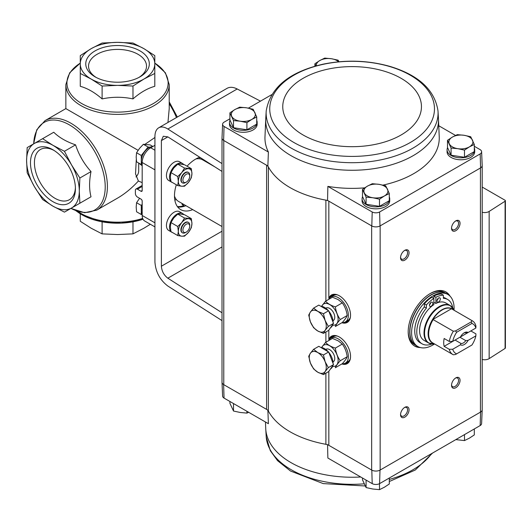 <?xml version="1.0" encoding="UTF-8"?>
<svg xmlns="http://www.w3.org/2000/svg" width="532" height="532" viewBox="0 0 532 532"><rect width="100%" height="100%" fill="white"/><g stroke="black" fill="none" stroke-linecap="round" stroke-linejoin="round"><path stroke-width="0.8" d="M177.375 206.549A30.045 17.35 -60 0 0 183.826 205.665L181.997 204.275L182.469 203.749A30.045 17.35 120 0 0 182.523 203.723M154.932 145.316L150.682 147.77A12.017 6.943 120 0 0 142.184 162.493L142.184 190.556A1.682 0.971 -120 0 1 141.838 191.327A1.682 0.971 -120 0 1 140.993 191.247L137.422 189.186A2.886 1.663 -120 0 0 135.979 189.04A2.886 1.663 -120 0 0 135.387 190.363L135.387 193.502A2.886 1.663 -120 0 0 137.422 197.033L140.993 199.094A1.682 0.971 -120 0 1 142.184 201.156L142.184 215.487A12.017 6.943 120 0 0 144.671 220.986L154.932 226.911M136.298 159.527L135.527 173.844L138.387 181.02L142.184 182.622M154.932 137.475L145.01 144.292M135.986 176.923A21.154 12.216 0 0 0 138.692 170.945L138.692 163.045M138.387 181.02C131.743 188.208 124.787 193.914 117.539 198.123L96.704 210.153A51.684 29.839 -120 0 0 96.704 150.476A51.684 29.839 -120 0 0 45.021 120.638L36.755 129.821L33.629 143.866M138.101 150.317L65.855 108.608L45.021 120.638M80.279 63.075L69.679 72.798L65.855 84.548A51.684 29.839 180 0 0 117.539 114.387A51.684 29.839 180 0 0 169.223 84.548L169.223 108.608L167.952 122.46M154.799 63.867L154.799 55.627L143.886 48.651L132.973 43.026L117.539 42.354L102.104 43.026L91.191 48.651L80.279 55.627L80.279 73.443L91.191 79.075L102.104 86.044L117.539 85.373L132.973 86.044L143.886 79.075L154.799 73.443L154.799 63.867A37.26 21.513 180 0 1 143.886 79.075A37.26 21.513 180 0 1 117.539 85.373A37.26 21.513 180 0 1 91.191 79.075A37.26 21.513 180 0 1 80.279 63.867A37.26 21.513 180 0 1 91.191 48.651A37.26 21.513 180 0 1 117.539 42.354A37.26 21.513 180 0 1 143.886 48.651A37.26 21.513 180 0 1 154.799 63.867M154.799 73.443L154.799 86.304C147.517 88.332 140.242 92.535 132.973 98.905C122.759 96.724 112.471 96.724 102.104 98.905C94.822 92.521 87.547 88.325 80.279 86.304L80.279 73.443M132.973 86.044L132.973 98.905M102.104 86.044L102.104 98.905M140.009 50.892A31.78 18.347 180 0 1 140.009 76.841A31.78 18.347 180 0 1 95.068 76.841A31.78 18.347 180 0 1 95.068 50.892A31.78 18.347 180 0 1 140.009 50.892M150.35 224.265L143.886 228.241L132.973 233.874L117.539 234.546L102.104 233.874L91.191 228.241L80.279 221.272L80.279 213.824M102.104 221.811L102.104 233.874M132.973 221.811L132.973 233.874M42.613 138.679L27.179 147.59L26.6 160.531L27.179 172.794L34.314 186.493L42.613 199.527L52.947 206.163L64.439 212.128L79.873 203.217L79.295 190.948L79.873 178.014L71.574 164.98L64.439 151.281L52.947 145.316A37.26 21.513 -120 0 0 34.314 143.474A37.26 21.513 -120 0 0 26.6 160.531A37.26 21.513 -120 0 0 34.314 186.493A37.26 21.513 -120 0 0 52.947 206.163A37.26 21.513 -120 0 0 71.574 208.005A37.26 21.513 -120 0 0 79.295 190.948A37.26 21.513 -120 0 0 71.574 164.98A37.26 21.513 -120 0 0 52.947 145.316L42.613 138.679L53.752 132.249C59.145 137.542 66.42 141.745 75.577 144.85C78.796 154.785 83.936 163.696 91.012 171.583C89.123 181.08 89.123 189.478 91.012 196.787L75.577 205.698M30.477 162.765A31.78 18.347 60 0 1 52.947 149.791A31.78 18.347 60 0 1 75.418 188.714A31.78 18.347 60 0 1 52.947 201.688A31.78 18.347 60 0 1 30.477 162.765M79.873 203.217L91.012 196.787M64.439 151.281L75.577 144.85M79.873 178.014L91.012 171.583M96.099 77.406A28.987 16.738 180 0 1 88.551 66.148A28.987 16.738 180 0 1 106.447 50.686A28.987 16.738 180 0 1 138.034 54.311A28.987 16.738 180 0 1 146.526 66.148A28.987 16.738 180 0 1 138.978 77.406M142.184 165.831A28.987 16.738 0 0 0 138.692 163.198M75.398 187.53A28.987 16.738 60 0 1 69.413 199.7A28.987 16.738 60 0 1 47.075 191.939A28.987 16.738 60 0 1 34.427 162.765A28.987 16.738 60 0 1 40.425 149.492A28.987 16.738 60 0 1 53.958 150.403M209.056 163.171A30.045 17.35 -60 0 1 209.109 163.563M176.345 199.533A30.045 17.35 -60 0 1 174.842 200.138M199.62 157.226A30.045 17.35 -60 0 1 199.839 158.835M198.197 158.702L197.332 158.197M222.01 320.603L167.853 286.043C160.019 280.098 155.716 272.118 154.932 262.096L154.932 136.485C154.992 132.215 156.248 129.316 158.716 127.793C161.263 126.423 164.308 126.835 167.853 129.023L222.01 163.59M260.481 101.147L237.199 88.984C233.282 87.009 229.917 86.782 227.104 88.312L158.716 127.793M209.96 164.049A30.045 17.35 120 0 0 209.914 163.716M177.695 206.975A30.045 17.35 120 0 0 185.921 205.685M222.01 312.756L167.853 278.196C163.936 275.217 161.781 271.227 161.389 266.219L161.389 140.608L163.284 136.258L167.853 136.877L222.01 171.437M199.693 157.199A30.045 17.35 120 0 0 187.058 166.197M176.331 184.777A30.045 17.35 120 0 0 180.7 209.615A30.045 17.35 120 0 0 192.724 209.615M195.936 158.935A24.04 13.879 -60 0 1 202.645 159.826L214.948 166.928M222.01 226.526L178.606 201.462A24.04 13.879 -60 0 1 174.483 196.102M267.869 165.964L266.592 165.226A7.209 4.163 180 0 1 268.374 166.928A87.74 50.653 0 0 1 267.869 165.964L268.394 152.046A87.155 50.314 180 0 1 264.983 136.81L265.734 119.155A86.397 49.882 0 0 0 291.011 155.657A86.397 49.882 0 0 0 386.152 166.23A86.397 49.882 0 0 0 438.474 119.155L439.233 136.81A87.155 50.314 180 0 1 382.98 185.109M364.679 187.843A87.155 50.314 180 0 1 327.865 186.386L327.552 200.424L371.802 225.967A6.012 3.471 0 0 0 380.001 225.967L379.595 211.989A5.426 3.132 180 0 1 372.207 211.989L327.865 186.386M474.298 146.273L480.163 149.658A5.426 3.132 180 0 1 481.613 151.713A5.426 3.132 180 0 1 480.163 153.921L379.595 211.989M455.525 135.434L438.76 125.752M389.304 196.953A13.825 7.98 180 0 1 389.723 198.895L389.723 200.857A13.825 7.98 180 0 1 375.905 208.837A13.825 7.98 180 0 1 362.079 200.857L362.079 198.895A13.825 7.98 180 0 1 362.591 196.74M474.298 147.883A13.825 7.98 180 0 1 474.71 149.831L474.71 151.793A13.825 7.98 180 0 1 460.892 159.773A13.825 7.98 180 0 1 447.066 151.793L447.066 149.831A13.825 7.98 180 0 1 447.585 147.67M268.394 152.046L224.045 126.443A5.426 3.132 180 0 1 222.595 124.235A5.426 3.132 180 0 1 224.045 122.18L229.917 118.796M482.198 409.574A6.012 3.471 180 0 1 482.198 409.78L481.613 423.512A5.426 3.132 180 0 1 480.163 425.567L379.595 483.628A5.426 3.132 180 0 1 372.207 483.628L371.802 470.135L328.836 445.331A7.209 4.163 180 0 0 325.89 444.3A87.74 50.653 180 0 1 268.374 411.09A7.209 4.163 180 0 0 266.592 409.387L266.592 165.226L223.626 140.421L224.045 126.443M372.207 211.989L371.802 225.967M267.869 410.132L268.394 423.691L224.045 398.089A5.426 3.132 180 0 1 222.595 396.034L222.01 382.302A6.012 3.471 0 0 0 223.626 384.583L223.773 384.669A6.012 3.471 180 0 1 222.01 382.215L222.01 138.174M266.592 409.387L223.773 384.669L223.773 140.508M224.045 398.089L223.626 384.583M327.552 444.586L327.865 458.025L372.207 483.628M366.867 480.542L365.876 479.977M234.286 404.001L233.295 403.429M271.666 94.689L248.378 108.136M256.723 120.405A13.825 7.98 180 0 1 257.142 122.353L257.142 124.315A13.825 7.98 180 0 1 243.323 132.295A13.825 7.98 180 0 1 229.498 124.315L229.498 122.353A13.825 7.98 180 0 1 230.01 120.192M481.613 151.713L482.198 165.445A6.012 3.471 180 0 1 480.589 167.899L380.001 225.967M222.595 124.235L222.01 137.968A6.012 3.471 0 0 0 223.626 140.421M325.89 301.006L325.89 200.132A7.209 4.163 180 0 1 328.836 201.163L328.836 298.252A15.82 9.13 60 0 1 333.092 294.396A15.82 9.13 60 0 1 347.263 304.144A15.82 9.13 60 0 1 348.62 321.295A15.82 9.13 60 0 1 341.863 322.744M328.836 330.086L328.836 339.476A15.82 9.13 60 0 1 333.092 335.612A15.82 9.13 60 0 1 347.263 345.361A15.82 9.13 60 0 1 348.62 362.511A15.82 9.13 60 0 1 341.863 363.961M480.163 153.921L480.589 167.899M420.34 347.542A31.248 18.041 -60 0 1 414.667 346.079A31.248 18.041 -60 0 1 409.879 321.035A31.248 18.041 -60 0 1 430.295 293.498A31.248 18.041 -60 0 1 445.922 291.955A31.248 18.041 -60 0 1 450.025 296.131M404.799 407.339A6.012 3.471 -60 0 1 409.048 409.793A6.012 3.471 -60 0 1 404.799 417.154A6.012 3.471 -60 0 1 400.549 414.701A6.012 3.471 -60 0 1 404.799 407.339L404.799 407.339M404.799 250.319A6.012 3.471 -60 0 1 409.048 252.773A6.012 3.471 -60 0 1 404.799 260.135A6.012 3.471 -60 0 1 400.549 257.681A6.012 3.471 -60 0 1 404.799 250.319L404.799 250.319M455.791 220.88A6.012 3.471 -60 0 1 460.04 223.334A6.012 3.471 -60 0 1 455.791 230.695A6.012 3.471 -60 0 1 451.542 228.241A6.012 3.471 -60 0 1 455.791 220.88L455.791 220.88M455.791 377.9A6.012 3.471 -60 0 1 460.04 380.353A6.012 3.471 -60 0 1 455.791 387.715A6.012 3.471 -60 0 1 451.542 385.261A6.012 3.471 -60 0 1 455.791 377.9L455.791 377.9M482.198 409.78A6.012 3.471 180 0 1 480.589 412.061L380.001 470.135A6.012 3.471 0 0 1 371.802 470.135M268.374 411.09L268.374 166.928A87.74 50.653 180 0 0 325.89 200.132A87.74 50.653 0 0 0 327.552 200.424M380.154 225.887L380.154 470.049A6.012 3.471 180 0 1 371.655 470.049L371.655 225.887M482.198 165.651L482.198 409.693A6.012 3.471 180 0 1 480.436 412.147L480.436 167.986M379.595 483.628L380.001 470.135M480.589 412.061L480.163 425.567M482.198 187.058L505.048 200.251A1.204 0.692 180 0 1 505.4 200.744A1.204 0.692 180 0 1 505.094 201.202L489.154 211.423A6.012 3.471 180 0 1 482.198 212.261M505.4 200.744L505.4 347.948A1.204 0.692 180 0 1 505.094 348.413L489.154 358.628A6.012 3.471 180 0 1 482.198 359.466M455.405 378.139A4.968 2.866 -60 0 1 457.54 378.079A4.968 2.866 -60 0 1 457.54 383.811A4.968 2.866 -60 0 1 452.572 386.684A4.968 2.866 -60 0 1 451.562 384.802M455.405 221.126A4.968 2.866 -60 0 1 457.54 221.059A4.968 2.866 -60 0 1 457.54 226.798A4.968 2.866 -60 0 1 452.572 229.664A4.968 2.866 -60 0 1 451.562 227.782M404.413 250.565A4.968 2.866 -60 0 1 406.548 250.499A4.968 2.866 -60 0 1 406.548 256.238A4.968 2.866 -60 0 1 401.58 259.104A4.968 2.866 -60 0 1 400.569 257.222M404.413 407.579A4.968 2.866 -60 0 1 406.548 407.519A4.968 2.866 -60 0 1 406.548 413.258A4.968 2.866 -60 0 1 401.58 416.124A4.968 2.866 -60 0 1 400.569 414.242M445.49 291.716A31.248 18.041 -60 0 1 448.842 295.107M418.864 347.037A31.248 18.041 -60 0 1 414.248 345.827M474.298 428.952L474.298 434.917L469.39 438.155L464.483 440.582L464.483 434.617M455.838 439.612L464.483 440.582M229.917 401.474L229.917 403.289L233.508 411.03L240.211 412.473L246.915 413.105L248.683 412.313M233.508 403.881L233.508 411.03M246.915 411.289L246.915 413.105M366.089 480.423L366.089 487.571L372.792 489.014L379.496 489.646L384.403 487.219L389.304 483.98L389.304 478.022M379.496 483.681L379.496 489.646M362.498 478.022L362.498 479.837L366.089 487.571M256.723 116.98L256.723 124.129L246.915 129.795L233.508 127.72L229.917 119.986L229.917 112.831L233.508 120.571L240.211 121.203L246.915 122.646L251.822 119.407L256.723 116.98L253.132 109.24L246.429 107.797L239.726 107.165L234.818 109.592L229.917 112.831M257.142 122.353A13.825 7.98 180 0 1 243.323 130.333A13.825 7.98 180 0 1 229.498 122.353M389.304 193.528L389.304 200.677L379.496 206.343L366.089 204.268L362.498 196.527L362.498 189.379L366.089 197.119L372.792 197.751L379.496 199.194L384.403 195.956L389.304 193.528L385.713 185.788L379.01 184.345L372.307 183.713L367.406 186.14L362.498 189.379M389.723 198.895A13.825 7.98 180 0 1 375.905 206.875A13.825 7.98 180 0 1 362.079 198.895M474.298 144.458L474.298 151.607L464.483 157.273L451.076 155.198L447.485 147.464L447.485 140.308L451.076 148.049L457.779 148.681L464.483 150.124L469.39 146.885L474.298 144.458L470.707 136.717L464.004 135.274L457.301 134.643L452.393 137.07L447.485 140.308M474.71 149.831A13.825 7.98 180 0 1 460.892 157.811A13.825 7.98 180 0 1 447.066 149.831M451.076 155.198L451.076 148.049M464.483 157.273L464.483 150.124M452.393 137.07A12.017 6.936 180 0 1 464.004 135.274A12.017 6.936 180 0 1 472.502 140.182A12.017 6.936 180 0 1 469.39 146.885A12.017 6.936 180 0 1 457.779 148.681A12.017 6.936 180 0 1 449.281 143.773A12.017 6.936 180 0 1 452.393 137.07M314.904 66.221L314.904 63.767L316.055 65.895M339.004 61.772L338.119 60.176L331.416 58.733L324.72 58.101L319.812 60.528L314.904 63.767M316.307 65.828A12.017 6.936 180 0 1 319.812 60.528A12.017 6.936 180 0 1 331.416 58.733A12.017 6.936 180 0 1 338.565 61.812M366.089 204.268L366.089 197.119M379.496 206.343L379.496 199.194M367.406 186.14A12.017 6.936 180 0 1 379.01 184.345A12.017 6.936 180 0 1 387.509 189.252A12.017 6.936 180 0 1 384.403 195.956A12.017 6.936 180 0 1 372.792 197.751A12.017 6.936 180 0 1 364.294 192.843A12.017 6.936 180 0 1 367.406 186.14M233.508 127.72L233.508 120.571M246.915 129.795L246.915 122.646M234.818 109.592A12.017 6.936 180 0 1 246.429 107.797A12.017 6.936 180 0 1 254.928 112.704A12.017 6.936 180 0 1 251.822 119.407A12.017 6.936 180 0 1 240.211 121.203A12.017 6.936 180 0 1 231.713 116.295A12.017 6.936 180 0 1 234.818 109.592M475.867 335.885L475.934 333.883L470.833 330.937L459.921 337.241L465.799 340.633L468.094 340.374L475.867 335.885A17.064 9.855 -60 0 1 471.924 345.029L455.512 354.505L453.344 354.778A19.471 11.239 -60 0 1 452.852 354.525A19.471 11.239 -60 0 1 449.247 349.291L452.712 349.251L460.486 344.763L460.938 343.439L455.06 340.048L444.147 346.345A19.471 11.239 120 0 1 444.147 338.498L449.247 341.438A19.471 11.239 -60 0 1 453.344 331.223L432.895 319.473A19.518 11.265 -60 0 1 442.192 309.95A19.518 11.265 -60 0 1 451.488 308.74L432.895 319.473M449.247 349.291L444.147 346.345M452.712 341.404A17.064 9.855 -60 0 1 456.656 332.254L471.924 323.443L471.372 321.8L471.837 320.543A19.471 11.239 -60 0 1 472.323 320.796A19.471 11.239 -60 0 1 475.934 326.036L475.867 328.031L468.094 332.52A7.209 4.163 -60 0 0 464.29 332.753A7.209 4.163 -60 0 0 460.486 336.909L452.712 341.404L449.247 341.438M468.094 332.52L465.799 332.786A5.912 3.411 -60 0 0 463.804 333.059M471.837 320.543L451.488 308.74M456.656 353.847A17.064 9.855 -60 0 1 452.712 349.251M453.344 331.223L455.512 330.951L456.656 332.254M471.924 323.443A17.064 9.855 -60 0 1 475.867 328.031M468.094 340.374A7.209 4.163 -60 0 1 460.486 344.763M452.732 307.855A25.603 14.783 120 0 0 447.685 299.496A25.603 14.783 120 0 0 443.382 298.306L443.382 295.18L441.341 294.003A27.405 15.82 120 0 0 433.866 296.085L433.866 304.63A21.632 12.489 120 0 0 420.566 323.722A21.632 12.489 120 0 0 424.064 340.4L428.499 342.96A21.632 12.489 -60 0 1 425.181 325.624A21.632 12.489 -60 0 1 439.312 306.558A21.632 12.489 -60 0 1 450.132 305.488A21.632 12.489 -60 0 1 452.147 307.203M434.538 343.945L434.325 343.978A21.473 12.396 -60 0 1 424.809 329.907A21.473 12.396 -60 0 1 439.738 306.937A21.473 12.396 -60 0 1 453.922 310.023L450.132 305.488L445.703 302.927A21.632 12.489 120 0 0 435.901 303.453L433.866 302.276M434.551 343.958A30.045 17.35 -60 0 1 417.82 346.512A30.045 17.35 -60 0 1 413.218 322.432A30.045 17.35 -60 0 1 432.842 295.952A30.045 17.35 -60 0 1 447.871 294.469A30.045 17.35 -60 0 1 454.022 310.229M443.382 297.408A25.603 14.783 -60 0 1 445.643 298.319L447.685 299.496M426.385 308.114A25.603 14.783 120 0 0 422.082 343.838L420.041 342.661A25.603 14.783 -60 0 1 424.343 306.937L424.343 303.812A27.405 15.82 120 0 1 431.824 297.262L433.866 298.439A27.405 15.82 120 0 0 426.385 304.989L426.385 308.114L424.343 306.937M417.82 346.512L416.124 345.527A30.045 17.35 -60 0 1 411.515 321.454A30.045 17.35 -60 0 1 431.146 294.974A30.045 17.35 -60 0 1 446.168 293.484L447.871 294.469M429.863 293.75A30.045 17.35 -60 0 1 444.466 292.5L445.996 293.385A30.045 17.35 -60 0 1 446.082 293.438L445.996 293.385A30.045 17.35 -60 0 0 430.973 294.874A30.045 17.35 -60 0 0 411.342 321.355A30.045 17.35 -60 0 0 415.951 345.428L414.421 344.55A30.045 17.35 -60 0 1 408.204 331.276M443.382 295.18A27.405 15.82 120 0 0 435.901 297.262L435.901 303.453M435.901 297.262L433.866 296.085M426.385 304.989L424.343 303.812M422.082 343.838A25.603 14.783 120 0 0 431.844 344.024M440.323 298.977A2.401 1.39 120 0 0 439.824 297.873A2.401 1.39 120 0 0 437.424 299.263A2.401 1.39 120 0 0 437.424 302.043A2.401 1.39 120 0 0 439.272 301.398A2.401 1.39 120 0 0 440.323 298.977M436.965 300.474A2.401 1.39 120 0 0 438.242 298.266M432.842 303.293A2.401 1.39 120 0 0 432.343 302.196A2.401 1.39 120 0 0 429.942 303.579A2.401 1.39 120 0 0 429.942 306.359A2.401 1.39 120 0 0 431.798 305.714A2.401 1.39 120 0 0 432.842 303.293M429.49 304.789A2.401 1.39 120 0 0 430.76 302.588M471.372 321.8L455.512 330.951M465.799 340.633A5.912 3.411 -60 0 1 460.938 343.439M342.209 363.762A14.424 8.326 -120 0 0 345.381 363.103A14.424 8.326 -120 0 0 347.589 351.552A14.424 8.326 -120 0 0 338.166 338.837A14.424 8.326 -120 0 0 330.957 338.126A14.424 8.326 -120 0 0 328.803 340.54M337.454 336.104A14.424 8.326 -120 0 0 333.504 336.656L330.957 338.126M345.381 363.103L347.928 361.634A14.424 8.326 -120 0 0 350.382 358.495M323.436 374.601L328.623 371.602L333.531 364.626L328.623 351.978L318.814 346.312L313.621 349.305L317.77 352.576L323.436 354.97L325.132 361.733L328.344 367.619L325.132 371.549L323.436 374.601L317.77 372.207L313.621 368.935L310.409 363.05L308.713 356.287L310.409 353.235L313.621 349.305M320.863 347.496A12.017 6.943 60 0 1 328.271 351.772M328.783 352.37A12.017 6.943 60 0 1 333.065 363.423M332.799 365.67A12.017 6.943 60 0 1 330.578 368.876L330.518 368.909M328.623 351.978L323.436 354.97M333.531 364.626L328.344 367.619M310.409 353.235A12.017 6.943 60 0 1 317.77 352.576A12.017 6.943 60 0 1 325.132 361.733A12.017 6.943 60 0 1 325.132 371.549A12.017 6.943 60 0 1 317.77 372.207A12.017 6.943 60 0 1 310.409 363.05A12.017 6.943 60 0 1 310.409 353.235M335.36 348.088C331.084 346.771 327.812 344.882 325.544 342.422L332.48 338.418L338.146 340.819L342.289 344.084C344.916 347.715 346.551 351.931 347.197 356.733C346.565 358.482 344.929 360.802 342.289 363.715L335.36 367.718C335.991 365.969 337.627 363.649 340.267 360.736C337.64 357.112 336.005 352.896 335.36 348.088L342.289 344.084M325.544 342.422L321.554 347.549M340.267 360.736L347.197 356.733M332.979 361.913A7.209 4.163 -120 0 0 334.768 358.468A7.209 4.163 -120 0 0 329.667 349.637A7.209 4.163 -120 0 0 325.79 349.458L326.063 349.278M332.58 366.368A11.957 6.903 -120 0 0 337.993 358.621A11.957 6.903 -120 0 0 329.667 345.76A11.957 6.903 -120 0 0 321.727 347.576M342.209 322.545A14.424 8.326 -120 0 0 345.381 321.887A14.424 8.326 -120 0 0 347.589 310.329A14.424 8.326 -120 0 0 338.166 297.621A14.424 8.326 -120 0 0 330.957 296.909A14.424 8.326 -120 0 0 328.803 299.323M337.454 294.888A14.424 8.326 -120 0 0 333.504 295.433L330.957 296.909M345.381 321.887L347.928 320.417A14.424 8.326 -120 0 0 350.382 317.272M323.436 333.384L328.623 330.385L333.531 323.403L328.623 310.761L318.814 305.095L313.621 308.088L317.77 311.36L323.436 313.754L325.132 320.517L328.344 326.402L325.132 330.332L323.436 333.384L317.77 330.99L313.621 327.719L310.409 321.833L308.713 315.07L310.409 312.018L313.621 308.088M320.863 306.279A12.017 6.943 60 0 1 328.271 310.555M328.783 311.154A12.017 6.943 60 0 1 333.065 322.206M332.799 324.447A12.017 6.943 60 0 1 330.578 327.659L330.518 327.692M328.623 310.761L323.436 313.754M333.531 323.403L328.344 326.402M310.409 312.018A12.017 6.943 60 0 1 317.77 311.36A12.017 6.943 60 0 1 325.132 320.517A12.017 6.943 60 0 1 325.132 330.332A12.017 6.943 60 0 1 317.77 330.99A12.017 6.943 60 0 1 310.409 321.833A12.017 6.943 60 0 1 310.409 312.018M335.36 306.871C331.084 305.554 327.812 303.666 325.544 301.205L332.48 297.202L338.146 299.596L342.289 302.868C344.916 306.498 346.551 310.715 347.197 315.516C346.565 317.258 344.929 319.586 342.289 322.498L335.36 326.502C335.991 324.753 337.627 322.425 340.267 319.519C337.64 315.895 336.005 311.679 335.36 306.871L342.289 302.868M325.544 301.205L321.554 306.332M340.267 319.519L347.197 315.516M332.979 320.696A7.209 4.163 -120 0 0 334.768 317.252A7.209 4.163 -120 0 0 329.667 308.42A7.209 4.163 -120 0 0 325.79 308.241L326.063 308.061M332.58 325.152A11.957 6.903 -120 0 0 337.993 317.405A11.957 6.903 -120 0 0 329.667 304.543A11.957 6.903 -120 0 0 321.727 306.359M142.184 206.283A10.82 6.244 120 0 0 142.184 214.589L141.286 214.502L141.286 205.438L142.184 204.321M183.753 214.556A10.82 6.244 120 0 0 182.562 213.458L179.503 211.696A10.82 6.244 120 0 0 174.09 212.228A10.82 6.244 120 0 0 167.028 221.764A10.82 6.244 120 0 0 168.684 230.429L171.743 232.198A10.82 6.244 120 0 0 172.494 232.524M182.562 213.458A10.82 6.244 120 0 0 177.149 213.997A10.82 6.244 120 0 0 170.346 222.735A10.82 6.244 120 0 0 170.945 231.573M171.085 231.706A10.82 6.244 120 0 0 171.743 232.198M177.735 235.55L170.958 231.639L170.353 226.752L170.958 222.569L173.751 217.994L177.761 214.11L180.554 214.064L184.557 214.722L191.334 218.632L184.531 218.027L181.745 222.602L177.735 226.486L178.34 231.367L177.735 235.55L181.745 236.201L184.531 236.155L188.541 232.278L191.334 227.696L191.939 223.513L191.334 218.632M177.735 226.486L170.958 222.569M184.531 218.027L177.761 214.11M178.34 231.367A9.616 5.553 120 0 0 181.745 236.201A9.616 5.553 120 0 0 188.541 232.278A9.616 5.553 120 0 0 191.939 223.513A9.616 5.553 120 0 0 188.541 218.679A9.616 5.553 120 0 0 181.745 222.602A9.616 5.553 120 0 0 178.34 231.367M188.321 222.349A6.012 3.471 120 0 0 185.143 222.536A6.012 3.471 120 0 0 180.893 229.891A6.012 3.471 120 0 0 182.316 232.737M189.744 226.153L189.744 225.196A6.012 3.471 120 0 0 188.501 222.443A6.012 3.471 120 0 0 183.873 224.052A6.012 3.471 120 0 0 181.246 230.097A6.012 3.471 120 0 0 182.489 232.85A6.012 3.471 120 0 0 185.495 232.55L186.333 232.072A4.828 2.786 120 0 0 189.744 226.153A4.828 2.786 120 0 0 186.333 224.185A4.828 2.786 120 0 0 182.915 230.097A4.828 2.786 120 0 0 186.333 232.072M139.59 198.27L136.571 202.719L136.185 207.028L136.571 211.783L141.286 214.502M136.571 202.719L141.286 205.438M152.531 146.706A10.82 6.244 120 0 0 148.933 147.743A10.82 6.244 120 0 0 142.184 164.621L141.286 164.541L141.286 155.477L148.089 147.018L150.051 147.191M183.753 164.594A10.82 6.244 120 0 0 182.562 163.497L179.503 161.728A10.82 6.244 120 0 0 174.09 162.267A10.82 6.244 120 0 0 167.028 171.796A10.82 6.244 120 0 0 168.684 180.468L171.743 182.23A10.82 6.244 120 0 0 172.494 182.562M182.562 163.497A10.82 6.244 120 0 0 177.149 164.036A10.82 6.244 120 0 0 170.346 172.774A10.82 6.244 120 0 0 170.945 181.612M171.085 181.745A10.82 6.244 120 0 0 171.743 182.23M177.735 185.588L170.958 181.671L170.353 176.79L170.958 172.607L173.751 168.026L177.761 164.149L180.554 164.102L184.557 164.76L191.334 168.671L184.531 168.059L181.745 172.641L177.735 176.518L178.34 181.405L177.735 185.588L181.745 186.24L184.531 186.193L188.541 182.316L191.334 177.735L191.939 173.552L191.334 168.671M177.735 176.518L170.958 172.607M184.531 168.059L177.761 164.149M178.34 181.405A9.616 5.553 120 0 0 181.745 186.24A9.616 5.553 120 0 0 188.541 182.316A9.616 5.553 120 0 0 191.939 173.552A9.616 5.553 120 0 0 188.541 168.717A9.616 5.553 120 0 0 181.745 172.641A9.616 5.553 120 0 0 178.34 181.405M188.321 172.388A6.012 3.471 120 0 0 185.143 172.567A6.012 3.471 120 0 0 180.893 179.929A6.012 3.471 120 0 0 182.316 182.775M189.744 176.192L189.744 175.228A6.012 3.471 120 0 0 188.501 172.481A6.012 3.471 120 0 0 183.873 174.09A6.012 3.471 120 0 0 181.246 180.135A6.012 3.471 120 0 0 182.489 182.888A6.012 3.471 120 0 0 185.495 182.589L186.333 182.11A4.828 2.786 120 0 0 189.744 176.192A4.828 2.786 120 0 0 186.333 174.223A4.828 2.786 120 0 0 182.915 180.135A4.828 2.786 120 0 0 186.333 182.11M141.286 164.541L136.571 161.821L136.185 157.066L136.571 152.75L139.59 148.302L143.367 144.298L150.17 144.904L152.91 146.486M136.571 152.75L141.286 155.477M143.367 144.298L148.089 147.018M182.469 203.749L182.469 204.88M150.682 147.77L154.932 150.224M142.649 218.426A51.684 29.839 180 0 1 77.639 211.31M176.478 117.545A51.684 29.839 -120 0 0 169.223 103.72M154.799 63.142A50.6 29.213 180 0 1 152.81 103.853A50.6 29.213 180 0 1 82.267 103.853A50.6 29.213 180 0 1 80.279 63.142M143.008 219.231A50.6 29.213 180 0 1 76.156 210.798M70.949 208.364A50.6 29.213 -120 0 0 104.378 177.475A50.6 29.213 -120 0 0 55.747 120.139A50.6 29.213 -120 0 0 33.696 143.833M142.184 162.493L154.932 169.848M142.184 215.487L154.932 222.842M137.422 189.186L142.184 186.433M140.993 191.247L142.184 190.556M237.199 88.984L167.853 129.023M167.853 136.877L161.389 140.608M222.01 231.221L161.389 266.219M222.01 246.921L167.853 278.196M328.836 445.331L328.836 371.309M325.89 444.3L325.89 373.185M325.89 342.222L325.89 331.968M489.154 358.628L489.154 211.423M505.094 348.413L505.094 201.202M329.188 298.632A15.661 9.037 60 0 1 333.338 294.349M348.786 321.109A15.661 9.037 60 0 1 343.007 322.558M348.38 321.481A15.628 9.024 60 0 1 347.768 321.9A15.628 9.024 60 0 1 343.566 322.505M329.514 298.173A15.628 9.024 60 0 1 332.141 294.834A15.628 9.024 60 0 1 332.813 294.509M347.968 321.774A15.628 9.024 60 0 1 344.377 322.326M330.079 297.554A15.628 9.024 60 0 1 332.354 294.721M349.424 320.151A15.142 8.745 60 0 1 345.62 321.747M331.197 296.77A15.142 8.745 60 0 1 334.488 294.276M329.188 339.848A15.661 9.037 60 0 1 333.338 335.566M348.786 362.325A15.661 9.037 60 0 1 343.007 363.775M348.38 362.698A15.628 9.024 60 0 1 347.768 363.117A15.628 9.024 60 0 1 343.566 363.722M329.514 339.389A15.628 9.024 60 0 1 332.141 336.051A15.628 9.024 60 0 1 332.813 335.725M347.968 362.99A15.628 9.024 60 0 1 344.377 363.542M330.079 338.771A15.628 9.024 60 0 1 332.354 335.938M349.424 361.368A15.142 8.745 60 0 1 345.62 362.97M331.197 337.986A15.142 8.745 60 0 1 334.488 335.493M360.716 476.991A86.397 49.882 180 0 1 269.658 442.265A86.397 49.882 180 0 1 265.734 428.593L265.455 421.996M431.578 453.616A85.971 49.636 180 0 1 389.304 479.432M364.161 483.827A85.971 49.636 180 0 1 266.206 436.765L265.734 428.593M438.474 119.155L438.002 110.982A85.971 49.636 0 0 0 438.002 110.982C434.857 90.167 418.99 75.351 390.408 66.54C368.563 60.316 346.166 59.518 323.23 64.146C289.228 71.94 270.216 87.554 266.206 110.989A85.971 49.636 0 0 0 266.206 110.989A85.971 49.636 0 0 0 291.31 148.169A85.971 49.636 0 0 0 386.664 158.516A85.971 49.636 0 0 0 438.002 110.989M293.863 142.483A82.367 47.554 0 0 0 431.665 121.163A82.367 47.554 0 0 0 330.784 62.922A82.367 47.554 0 0 0 293.863 142.483M303.067 134.962A69.353 40.04 0 0 0 419.09 117.013A69.353 40.04 0 0 0 334.156 67.976A69.353 40.04 0 0 0 303.067 134.962M452.852 354.525L432.682 342.881A19.471 11.239 -60 0 1 433.174 319.579M451.668 308.899A19.471 11.239 -60 0 1 452.153 309.152L472.323 320.796M433.514 343.359A19.631 11.332 -60 0 1 428.858 328.184A19.631 11.332 -60 0 1 441.999 309.744A19.631 11.332 -60 0 1 452.985 309.631M430.993 343.852A21.632 12.489 -60 0 1 428.499 342.96L434.325 343.978M65.855 84.548L65.855 108.608M169.223 84.548L165.399 72.798L154.799 63.075M143.015 219.237L121.17 223.127L100.621 221.525L80.172 213.758L75.837 210.679M96.704 210.153L84.615 212.72L70.889 208.404M169.223 101.871L177.342 117.04M135.979 189.04L142.184 185.462M347.768 321.9L348.952 320.922M332.141 294.834L333.577 294.296M347.768 363.117L348.952 362.139M332.141 336.051L333.577 335.512M432.549 453.058L415.299 470.009L389.304 481.527M365.211 485.975L323.23 483.601L290.525 471.033L277.578 460.685L270.309 450.697L266.206 436.765M265.734 119.155L266.206 110.982M182.137 232.644L182.489 232.85M188.148 222.236L188.501 222.443M182.137 182.682L182.489 182.888M188.148 172.275L188.501 172.481"/></g></svg>
